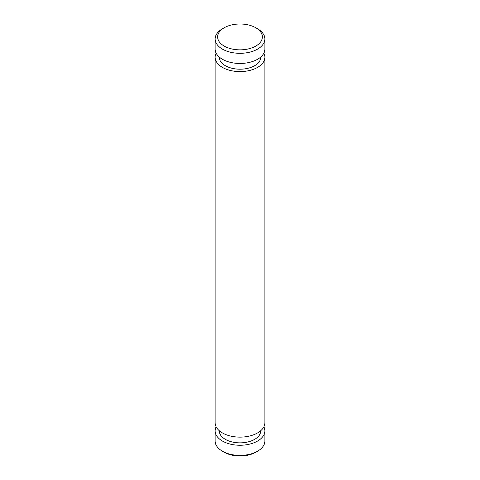 <?xml version="1.0" encoding="UTF-8"?>
<svg xmlns="http://www.w3.org/2000/svg" width="480" height="480" viewBox="0 0 480 480"><rect width="100%" height="100%" fill="white"/><g stroke="black" fill="none" stroke-linecap="round" stroke-linejoin="round"><path stroke-width="0.72" d="M219.276 430.704L219.276 430.89A20.724 11.964 0 0 0 240 442.86A20.724 11.964 0 0 0 260.724 430.89L260.724 430.704M263.856 426.828A24.87 14.358 180 0 1 264.87 430.89A24.87 14.358 180 0 1 240 445.254A24.87 14.358 180 0 1 215.13 430.89A24.87 14.358 180 0 1 216.144 426.828M215.13 57.234L215.13 422.766A24.87 14.358 0 0 0 240 437.13A24.87 14.358 0 0 0 264.87 422.766L264.87 57.234A24.87 14.358 180 0 1 240 71.592A24.87 14.358 180 0 1 215.13 57.234A24.87 14.358 180 0 1 216.144 53.172M219.276 57.048L219.276 57.234A20.724 11.964 0 0 0 240 69.198A20.724 11.964 0 0 0 260.724 57.234L260.724 57.048M263.856 53.172A24.87 14.358 180 0 1 264.87 57.234M224.172 27.786L222.414 28.8A24.87 14.358 0 0 0 215.13 38.952L215.13 49.11A24.87 14.358 0 0 0 240 63.468A24.87 14.358 0 0 0 264.87 49.11L264.87 38.952A24.87 14.358 0 0 0 257.586 28.8L255.828 27.786A22.386 12.924 180 0 1 255.828 46.062A22.386 12.924 180 0 1 224.172 46.062A22.386 12.924 180 0 1 224.172 27.786A22.386 12.924 180 0 1 255.828 27.786M215.13 38.952A24.87 14.358 0 0 0 222.414 49.11A24.87 14.358 0 0 0 249.516 52.218A24.87 14.358 0 0 0 264.87 38.952M264.87 430.89L264.87 441.048A24.87 14.358 180 0 1 257.586 451.2A24.87 14.358 180 0 1 222.414 451.2L222.414 451.2A24.87 14.358 180 0 1 215.13 441.048L215.13 430.89M224.172 452.214L222.414 451.2L224.172 452.214A22.386 12.924 0 0 0 255.828 452.214L257.586 451.2"/></g></svg>

